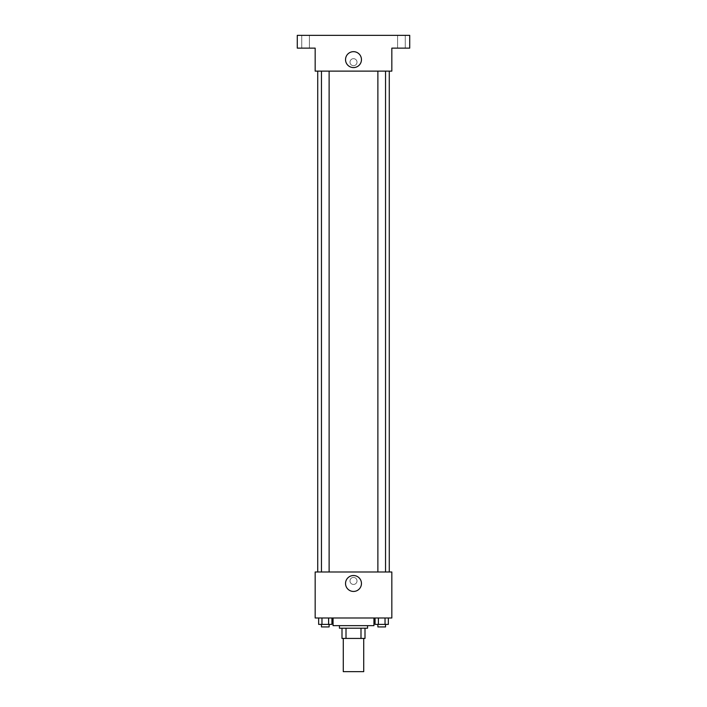 <?xml version="1.0" encoding="UTF-8"?>
<svg xmlns="http://www.w3.org/2000/svg" width="707" height="707" viewBox="0 0 707 707"><rect width="100%" height="100%" fill="white"/><g stroke="black" fill="none" stroke-linecap="round" stroke-linejoin="round"><path stroke-width="0.53" stroke-dasharray="3.54 2.65" d="M363.725 671.65L343.275 671.65M363.725 638.43L343.275 638.43L363.725 638.43M346.006 638.43L342.002 638.43L342.002 628.205L346.006 628.205L346.006 638.43L364.998 638.43M360.994 628.205L346.006 628.205L360.994 628.205L360.994 638.43M346.006 628.205L342.002 628.205M339.448 628.205L367.552 628.205M353.5 625.651L339.448 625.651L353.5 625.651M373.941 625.651L333.059 625.651M373.941 617.989L333.059 617.989L373.941 617.989M318.645 617.989L318.645 624.378L321.968 624.378L318.645 624.378L321.968 624.378L321.968 617.989L328.605 617.989L318.645 617.989L331.928 617.989L321.968 617.989L321.968 624.378L331.928 624.378L328.605 624.378L331.928 624.378L331.928 617.989L328.605 617.989L331.928 617.989L328.605 617.989L328.605 624.378L321.968 624.378L328.605 624.378L328.605 617.989L331.928 617.989L321.968 617.989L331.928 617.989M315.172 617.989L391.828 617.989L391.828 571.99L315.172 571.99L315.172 617.989M375.072 617.989L375.072 624.378L378.395 624.378L375.072 624.378L378.395 624.378L378.395 617.989L385.032 617.989L375.072 617.989L388.355 617.989L378.395 617.989L378.395 624.378L388.355 624.378L385.032 624.378L388.355 624.378L388.355 617.989L385.032 617.989L388.355 617.989L385.032 617.989L385.032 624.378L378.395 624.378L385.032 624.378L385.032 617.989L388.355 617.989L378.395 617.989L388.355 617.989M357.017 580.933A3.517 3.517 0 0 0 351.741 577.893A3.517 3.517 0 0 0 351.741 583.973A3.517 3.517 0 0 0 357.017 580.933A3.517 3.517 0 0 0 351.741 577.893A3.517 3.517 0 0 0 351.741 583.973A3.517 3.517 0 0 0 357.017 580.933M389.274 571.99L317.726 571.99L389.274 571.99M329.117 571.99L321.455 571.99L329.117 571.99L321.455 571.99L329.117 571.99L329.117 71.124L321.455 71.124L329.117 71.124M385.545 571.99L377.883 571.99L385.545 571.99L377.883 571.99L385.545 571.99L385.545 71.124L377.883 71.124L385.545 71.124M315.172 584.45L315.172 577.416L315.172 584.45M391.828 577.416L391.828 584.45L391.828 577.416M361.454 583.487A7.954 7.954 0 0 1 349.523 590.38A7.954 7.954 0 0 1 349.523 576.594A7.954 7.954 0 0 1 361.454 583.487M389.274 71.124L317.726 71.124L389.274 71.124M315.172 71.124L391.828 71.124L391.828 48.129L409.715 48.129L409.715 35.35L297.285 35.35L297.285 48.129L315.172 48.129L315.172 71.124M357.017 62.181A3.517 3.517 0 0 0 351.741 59.141A3.517 3.517 0 0 0 351.741 65.221A3.517 3.517 0 0 0 357.017 62.181A3.517 3.517 0 0 0 351.741 59.141A3.517 3.517 0 0 0 351.741 65.221A3.517 3.517 0 0 0 357.017 62.181M315.172 65.698L315.172 58.672L315.172 65.698M391.828 58.672L391.828 65.698L391.828 58.672M361.454 59.627A7.954 7.954 0 0 1 349.523 66.52A7.954 7.954 0 0 1 349.523 52.733A7.954 7.954 0 0 1 361.454 59.627M305.583 48.129L309.419 48.129L305.583 48.129M401.417 48.129L397.581 48.129L401.417 48.129M305.583 35.35L309.419 35.35L305.583 35.35M401.417 35.35L397.581 35.35L401.417 35.35M385.545 624.378L377.883 624.378L385.545 624.378L377.883 624.378L385.545 624.378L385.545 626.932L377.883 626.932L385.545 626.932L377.883 626.932L377.883 624.378M329.117 624.378L321.455 624.378L329.117 624.378L321.455 624.378L329.117 624.378L329.117 626.932L321.455 626.932L329.117 626.932L321.455 626.932L321.455 624.378M385.032 617.989L385.032 624.378M378.395 617.989L378.395 624.378M328.605 617.989L328.605 624.378M321.968 617.989L321.968 624.378M321.455 71.124L321.455 571.99M377.883 71.124L377.883 571.99M309.419 48.129L309.419 35.35L309.419 48.129M301.756 48.129L301.756 35.35L301.756 48.129M405.244 48.129L405.244 35.35L405.244 48.129M397.581 48.129L397.581 35.35L397.581 48.129"/><path stroke-width="1.06" d="M343.275 638.43L343.275 671.65L363.725 671.65L363.725 638.43M360.994 628.205L360.994 638.43L342.002 638.43L342.002 628.205M360.994 638.43L364.998 638.43L364.998 628.205L364.998 638.43M367.552 625.651L367.552 628.205L339.448 628.205L339.448 625.651M346.006 628.205L346.006 638.43M333.059 617.989L333.059 625.651L373.941 625.651L373.941 617.989M391.828 617.989L315.172 617.989L315.172 571.99L391.828 571.99L391.828 617.989M361.454 583.487A7.954 7.954 0 0 1 349.523 590.38A7.954 7.954 0 0 1 349.523 576.594A7.954 7.954 0 0 1 361.454 583.487M389.274 71.124L389.274 571.99M377.883 571.99L377.883 71.124M329.117 71.124L329.117 571.99M391.828 71.124L315.172 71.124L315.172 48.129L297.285 48.129L297.285 35.35L409.715 35.35L409.715 48.129L391.828 48.129L391.828 71.124M361.454 59.627A7.954 7.954 0 0 1 349.523 66.52A7.954 7.954 0 0 1 349.523 52.733A7.954 7.954 0 0 1 361.454 59.627M388.355 617.989L388.355 624.378L375.072 624.378L375.072 617.989M385.032 617.989L385.032 624.378M378.395 617.989L378.395 624.378M385.545 624.378L385.545 626.932L377.883 626.932L377.883 624.378M331.928 617.989L331.928 624.378L318.645 624.378L318.645 617.989M328.605 617.989L328.605 624.378M321.968 617.989L321.968 624.378M329.117 624.378L329.117 626.932L321.455 626.932L321.455 624.378M317.726 71.124L317.726 571.99M385.545 571.99L385.545 71.124M321.455 71.124L321.455 571.99"/></g></svg>
